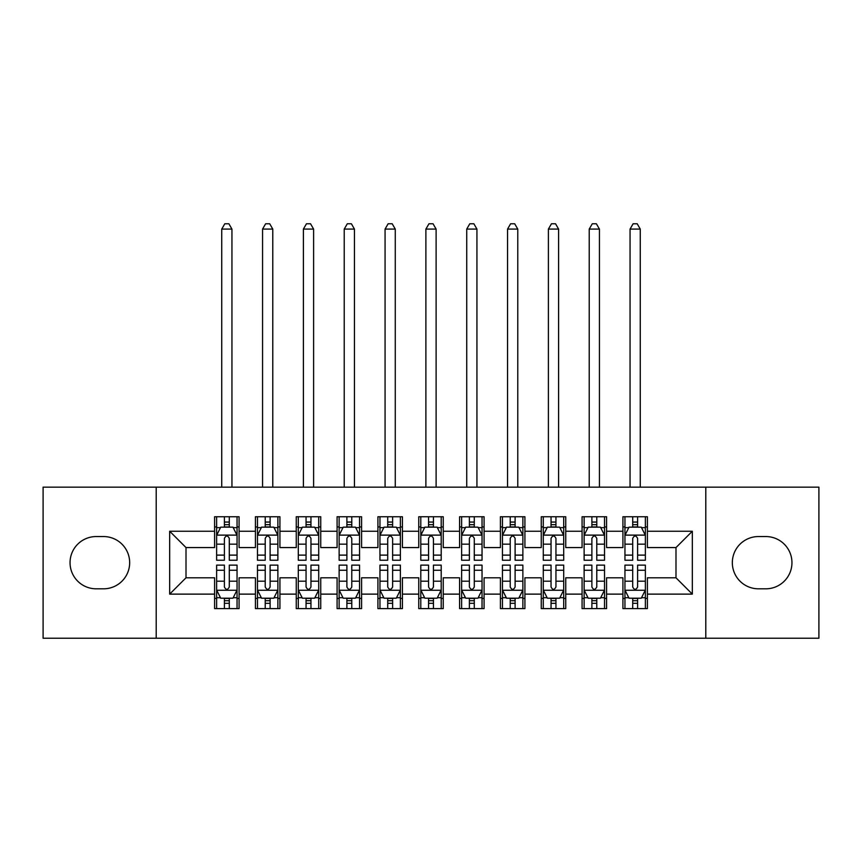 <?xml version="1.0" encoding="UTF-8"?>
<svg xmlns="http://www.w3.org/2000/svg" width="862" height="862" viewBox="0 0 862 862"><rect width="100%" height="100%" fill="white"/><g stroke="black" fill="none" stroke-linecap="round" stroke-linejoin="round"><path stroke-width="1.29" d="M705.795 638.225L818.9 638.225L818.9 487.149L705.795 487.149L705.795 638.225L156.205 638.225L156.205 487.149L43.1 487.149L43.1 638.225L156.205 638.225M705.795 487.149L156.205 487.149M169.674 594.123L169.674 531.24L214.595 531.24L214.595 547.575L186.009 547.575L186.009 577.788L169.674 594.123L214.595 594.123L214.595 608.615L239.086 608.615L239.086 594.123L255.421 594.123L255.421 608.615L279.924 608.615L279.924 594.123L296.259 594.123L296.259 608.615L320.75 608.615L320.75 594.123L337.085 594.123L337.085 608.615L361.587 608.615L361.587 594.123L377.922 594.123L377.922 608.615L402.414 608.615L402.414 594.123L418.749 594.123L418.749 608.615L443.251 608.615L443.251 594.123L459.586 594.123L459.586 608.615L484.078 608.615L484.078 594.123L500.413 594.123L500.413 608.615L524.915 608.615L524.915 594.123L541.25 594.123L541.25 608.615L565.741 608.615L565.741 594.123L582.076 594.123L582.076 608.615L606.579 608.615L606.579 594.123L622.914 594.123L622.914 608.615L647.405 608.615L647.405 577.788L675.991 577.788L675.991 547.575L647.405 547.575L647.405 531.24L692.326 531.24L692.326 594.123L647.405 594.123M647.405 531.24L647.405 516.747L622.914 516.747L622.914 531.24L606.579 531.24L606.579 516.747L582.076 516.747L582.076 531.24L565.741 531.24L565.741 516.747L541.25 516.747L541.25 531.24L524.915 531.24L524.915 516.747L500.413 516.747L500.413 531.24L484.078 531.24L484.078 516.747L459.586 516.747L459.586 531.24L443.251 531.24L443.251 516.747L418.749 516.747L418.749 531.24L402.414 531.24L402.414 516.747L377.922 516.747L377.922 531.24L361.587 531.24L361.587 516.747L337.085 516.747L337.085 531.24L320.75 531.24L320.75 516.747L296.259 516.747L296.259 531.24L279.924 531.24L279.924 516.747L255.421 516.747L255.421 531.24L239.086 531.24L239.086 516.747L214.595 516.747L214.595 531.24M606.579 594.123L606.579 577.788L622.914 577.788L622.914 594.123M692.326 531.24L675.991 547.575M565.741 594.123L565.741 577.788L582.076 577.788L582.076 594.123M622.914 531.24L622.914 547.575L606.579 547.575L606.579 531.24M524.915 594.123L524.915 577.788L541.25 577.788L541.25 594.123M582.076 531.24L582.076 547.575L565.741 547.575L565.741 531.24M484.078 594.123L484.078 577.788L500.413 577.788L500.413 594.123M541.25 531.24L541.25 547.575L524.915 547.575L524.915 531.24M443.251 594.123L443.251 577.788L459.586 577.788L459.586 594.123M500.413 531.24L500.413 547.575L484.078 547.575L484.078 531.24M402.414 594.123L402.414 577.788L418.749 577.788L418.749 594.123M459.586 531.24L459.586 547.575L443.251 547.575L443.251 531.24M361.587 594.123L361.587 577.788L377.922 577.788L377.922 594.123M418.749 531.24L418.749 547.575L402.414 547.575L402.414 531.24M320.75 594.123L320.75 577.788L337.085 577.788L337.085 594.123M377.922 531.24L377.922 547.575L361.587 547.575L361.587 531.24M279.924 594.123L279.924 577.788L296.259 577.788L296.259 594.123M337.085 531.24L337.085 547.575L320.75 547.575L320.75 531.24M239.086 594.123L239.086 577.788L255.421 577.788L255.421 594.123M296.259 531.24L296.259 547.575L279.924 547.575L279.924 531.24M186.009 577.788L214.595 577.788L214.595 594.123M255.421 531.24L255.421 547.575L239.086 547.575L239.086 531.24M622.914 526.951L624.95 526.951M645.369 526.951L647.405 526.951M582.076 526.951L584.124 526.951M604.531 526.951L606.579 526.951M541.25 526.951L543.286 526.951M563.705 526.951L565.741 526.951M500.413 526.951L502.46 526.951M522.868 526.951L524.915 526.951M459.586 526.951L461.623 526.951M482.041 526.951L484.078 526.951M418.749 526.951L420.796 526.951M441.204 526.951L443.251 526.951M377.922 526.951L379.959 526.951M400.377 526.951L402.414 526.951M337.085 526.951L339.132 526.951M359.54 526.951L361.587 526.951M296.259 526.951L298.295 526.951M318.714 526.951L320.75 526.951M255.421 526.951L257.469 526.951M277.876 526.951L279.924 526.951M214.595 526.951L216.631 526.951M237.05 526.951L239.086 526.951M214.595 598.411L216.631 598.411M237.05 598.411L239.086 598.411M255.421 598.411L257.469 598.411M277.876 598.411L279.924 598.411M296.259 598.411L298.295 598.411M318.714 598.411L320.75 598.411M337.085 598.411L339.132 598.411M359.54 598.411L361.587 598.411M377.922 598.411L379.959 598.411M400.377 598.411L402.414 598.411M418.749 598.411L420.796 598.411M441.204 598.411L443.251 598.411M459.586 598.411L461.623 598.411M482.041 598.411L484.078 598.411M500.413 598.411L502.46 598.411M522.868 598.411L524.915 598.411M541.25 598.411L543.286 598.411M563.705 598.411L565.741 598.411M582.076 598.411L584.124 598.411M604.531 598.411L606.579 598.411M622.914 598.411L624.95 598.411M645.369 598.411L647.405 598.411M169.674 531.24L186.009 547.575M675.991 577.788L692.326 594.123M96.178 536.552A26.129 26.129 0 0 0 70.048 562.681A26.129 26.129 0 0 0 96.178 588.811L103.526 588.811A26.129 26.129 0 0 0 129.666 562.681A26.129 26.129 0 0 0 103.526 536.552L96.178 536.552M765.822 588.811A26.129 26.129 0 0 0 791.952 562.681A26.129 26.129 0 0 0 765.822 536.552L758.474 536.552A26.129 26.129 0 0 0 732.334 562.681A26.129 26.129 0 0 0 758.474 588.811L765.822 588.811M229.292 522.06L224.389 522.06M237.05 555.117L229.292 555.117L229.292 560.235L237.05 560.235L237.05 535.324L232.966 527.156L220.715 527.156L216.631 535.324L216.631 560.235L224.389 560.235L224.389 555.117L216.631 555.117M216.631 535.324L216.631 516.747M237.05 535.324L237.05 516.747M224.389 527.156L224.389 516.747M229.292 516.747L229.292 527.156M229.292 555.117L229.292 538.384C227.665 535.237 226.027 535.237 224.389 538.384L224.389 555.117M229.292 526.951L224.389 526.951M231.943 487.149L231.943 229.087L221.739 229.087L221.739 487.149M221.739 229.087L224.799 223.775L228.883 223.775L231.943 229.087M224.389 603.314L229.292 603.314M216.631 570.245L224.389 570.245L224.389 565.127L216.631 565.127L216.631 590.039L220.715 598.206L232.966 598.206L237.05 590.039L237.05 565.127L229.292 565.127L229.292 570.245L237.05 570.245M237.05 590.039L237.05 608.615M216.631 590.039L216.631 608.615M229.292 598.206L229.292 608.615M224.389 608.615L224.389 598.206M224.389 570.245L224.389 586.979C226.027 590.125 227.654 590.125 229.292 586.979L229.292 570.245M224.389 598.411L229.292 598.411M270.118 522.06L265.227 522.06M277.876 555.117L270.118 555.117L270.118 560.235L277.876 560.235L277.876 535.324L273.804 527.156L261.552 527.156L257.469 535.324L257.469 560.235L265.227 560.235L265.227 555.117L257.469 555.117M257.469 535.324L257.469 516.747M277.876 535.324L277.876 516.747M265.227 527.156L265.227 516.747M270.118 516.747L270.118 527.156M270.118 555.117L270.118 538.384C268.491 535.237 266.864 535.237 265.227 538.384L265.227 555.117M270.118 526.951L265.227 526.951M272.78 487.149L272.78 229.087L262.565 229.087L262.565 487.149M262.565 229.087L265.636 223.775L269.72 223.775L272.78 229.087M310.956 522.06L306.053 522.06M318.714 555.117L310.956 555.117L310.956 560.235L318.714 560.235L318.714 535.324L314.63 527.156L302.379 527.156L298.295 535.324L298.295 560.235L306.053 560.235L306.053 555.117L298.295 555.117M298.295 535.324L298.295 516.747M318.714 535.324L318.714 516.747M306.053 527.156L306.053 516.747M310.956 516.747L310.956 527.156M310.956 555.117L310.956 538.384C309.329 535.237 307.691 535.237 306.053 538.384L306.053 555.117M310.956 526.951L306.053 526.951M313.606 487.149L313.606 229.087L303.402 229.087L303.402 487.149M303.402 229.087L306.463 223.775L310.546 223.775L313.606 229.087M265.227 603.314L270.118 603.314M257.469 570.245L265.227 570.245L265.227 565.127L257.469 565.127L257.469 590.039L261.552 598.206L273.804 598.206L277.876 590.039L277.876 565.127L270.118 565.127L270.118 570.245L277.876 570.245M277.876 590.039L277.876 608.615M257.469 590.039L257.469 608.615M270.118 598.206L270.118 608.615M265.227 608.615L265.227 598.206M265.227 570.245L265.227 586.979C266.854 590.125 268.491 590.125 270.118 586.979L270.118 570.245M265.227 598.411L270.118 598.411M306.053 603.314L310.956 603.314M298.295 570.245L306.053 570.245L306.053 565.127L298.295 565.127L298.295 590.039L302.379 598.206L314.63 598.206L318.714 590.039L318.714 565.127L310.956 565.127L310.956 570.245L318.714 570.245M318.714 590.039L318.714 608.615M298.295 590.039L298.295 608.615M310.956 598.206L310.956 608.615M306.053 608.615L306.053 598.206M306.053 570.245L306.053 586.979C307.691 590.125 309.318 590.125 310.956 586.979L310.956 570.245M306.053 598.411L310.956 598.411M351.782 522.06L346.89 522.06M359.54 555.117L351.782 555.117L351.782 560.235L359.54 560.235L359.54 535.324L355.456 527.156L343.216 527.156L339.132 535.324L339.132 560.235L346.89 560.235L346.89 555.117L339.132 555.117M339.132 535.324L339.132 516.747M359.54 535.324L359.54 516.747M346.89 527.156L346.89 516.747M351.782 516.747L351.782 527.156M351.782 555.117L351.782 538.384C350.155 535.237 348.517 535.237 346.89 538.384L346.89 555.117M351.782 526.951L346.89 526.951M354.444 487.149L354.444 229.087L344.229 229.087L344.229 487.149M344.229 229.087L347.3 223.775L351.384 223.775L354.444 229.087M392.619 522.06L387.717 522.06M400.377 555.117L392.619 555.117L392.619 560.235L400.377 560.235L400.377 535.324L396.294 527.156L384.043 527.156L379.959 535.324L379.959 560.235L387.717 560.235L387.717 555.117L379.959 555.117M379.959 535.324L379.959 516.747M400.377 535.324L400.377 516.747M387.717 527.156L387.717 516.747M392.619 516.747L392.619 527.156M392.619 555.117L392.619 538.384C390.992 535.237 389.355 535.237 387.717 538.384L387.717 555.117M392.619 526.951L387.717 526.951M395.27 487.149L395.27 229.087L385.066 229.087L385.066 487.149M385.066 229.087L388.126 223.775L392.21 223.775L395.27 229.087M346.89 603.314L351.782 603.314M339.132 570.245L346.89 570.245L346.89 565.127L339.132 565.127L339.132 590.039L343.216 598.206L355.456 598.206L359.54 590.039L359.54 565.127L351.782 565.127L351.782 570.245L359.54 570.245M359.54 590.039L359.54 608.615M339.132 590.039L339.132 608.615M351.782 598.206L351.782 608.615M346.89 608.615L346.89 598.206M346.89 570.245L346.89 586.979C348.517 590.125 350.155 590.125 351.782 586.979L351.782 570.245M346.89 598.411L351.782 598.411M387.717 603.314L392.619 603.314M379.959 570.245L387.717 570.245L387.717 565.127L379.959 565.127L379.959 590.039L384.043 598.206L396.294 598.206L400.377 590.039L400.377 565.127L392.619 565.127L392.619 570.245L400.377 570.245M400.377 590.039L400.377 608.615M379.959 590.039L379.959 608.615M392.619 598.206L392.619 608.615M387.717 608.615L387.717 598.206M387.717 570.245L387.717 586.979C389.355 590.125 390.982 590.125 392.619 586.979L392.619 570.245M387.717 598.411L392.619 598.411M433.446 522.06L428.554 522.06M441.204 555.117L433.446 555.117L433.446 560.235L441.204 560.235L441.204 535.324L437.12 527.156L424.88 527.156L420.796 535.324L420.796 560.235L428.554 560.235L428.554 555.117L420.796 555.117M420.796 535.324L420.796 516.747M441.204 535.324L441.204 516.747M428.554 527.156L428.554 516.747M433.446 516.747L433.446 527.156M433.446 555.117L433.446 538.384C431.819 535.237 430.181 535.237 428.554 538.384L428.554 555.117M433.446 526.951L428.554 526.951M436.107 487.149L436.107 229.087L425.893 229.087L425.893 487.149M425.893 229.087L428.964 223.775L433.036 223.775L436.107 229.087M428.554 603.314L433.446 603.314M420.796 570.245L428.554 570.245L428.554 565.127L420.796 565.127L420.796 590.039L424.88 598.206L437.12 598.206L441.204 590.039L441.204 565.127L433.446 565.127L433.446 570.245L441.204 570.245M441.204 590.039L441.204 608.615M420.796 590.039L420.796 608.615M433.446 598.206L433.446 608.615M428.554 608.615L428.554 598.206M428.554 570.245L428.554 586.979C430.181 590.125 431.819 590.125 433.446 586.979L433.446 570.245M428.554 598.411L433.446 598.411M474.283 522.06L469.381 522.06M482.041 555.117L474.283 555.117L474.283 560.235L482.041 560.235L482.041 535.324L477.957 527.156L465.706 527.156L461.623 535.324L461.623 560.235L469.381 560.235L469.381 555.117L461.623 555.117M461.623 535.324L461.623 516.747M482.041 535.324L482.041 516.747M469.381 527.156L469.381 516.747M474.283 516.747L474.283 527.156M474.283 555.117L474.283 538.384C472.645 535.237 471.018 535.237 469.381 538.384L469.381 555.117M474.283 526.951L469.381 526.951M476.934 487.149L476.934 229.087L466.73 229.087L466.73 487.149M466.73 229.087L469.79 223.775L473.874 223.775L476.934 229.087M469.381 603.314L474.283 603.314M461.623 570.245L469.381 570.245L469.381 565.127L461.623 565.127L461.623 590.039L465.706 598.206L477.957 598.206L482.041 590.039L482.041 565.127L474.283 565.127L474.283 570.245L482.041 570.245M482.041 590.039L482.041 608.615M461.623 590.039L461.623 608.615M474.283 598.206L474.283 608.615M469.381 608.615L469.381 598.206M469.381 570.245L469.381 586.979C471.008 590.125 472.645 590.125 474.283 586.979L474.283 570.245M469.381 598.411L474.283 598.411M515.11 522.06L510.218 522.06M522.868 555.117L515.11 555.117L515.11 560.235L522.868 560.235L522.868 535.324L518.784 527.156L506.544 527.156L502.46 535.324L502.46 560.235L510.218 560.235L510.218 555.117L502.46 555.117M502.46 535.324L502.46 516.747M522.868 535.324L522.868 516.747M510.218 527.156L510.218 516.747M515.11 516.747L515.11 527.156M515.11 555.117L515.11 538.384C513.483 535.237 511.845 535.237 510.218 538.384L510.218 555.117M515.11 526.951L510.218 526.951M517.771 487.149L517.771 229.087L507.556 229.087L507.556 487.149M507.556 229.087L510.616 223.775L514.7 223.775L517.771 229.087M510.218 603.314L515.11 603.314M502.46 570.245L510.218 570.245L510.218 565.127L502.46 565.127L502.46 590.039L506.544 598.206L518.784 598.206L522.868 590.039L522.868 565.127L515.11 565.127L515.11 570.245L522.868 570.245M522.868 590.039L522.868 608.615M502.46 590.039L502.46 608.615M515.11 598.206L515.11 608.615M510.218 608.615L510.218 598.206M510.218 570.245L510.218 586.979C511.845 590.125 513.483 590.125 515.11 586.979L515.11 570.245M510.218 598.411L515.11 598.411M555.947 522.06L551.044 522.06M563.705 555.117L555.947 555.117L555.947 560.235L563.705 560.235L563.705 535.324L559.621 527.156L547.37 527.156L543.286 535.324L543.286 560.235L551.044 560.235L551.044 555.117L543.286 555.117M543.286 535.324L543.286 516.747M563.705 535.324L563.705 516.747M551.044 527.156L551.044 516.747M555.947 516.747L555.947 527.156M555.947 555.117L555.947 538.384C554.309 535.237 552.682 535.237 551.044 538.384L551.044 555.117M555.947 526.951L551.044 526.951M558.598 487.149L558.598 229.087L548.394 229.087L548.394 487.149M548.394 229.087L551.454 223.775L555.537 223.775L558.598 229.087M551.044 603.314L555.947 603.314M543.286 570.245L551.044 570.245L551.044 565.127L543.286 565.127L543.286 590.039L547.37 598.206L559.621 598.206L563.705 590.039L563.705 565.127L555.947 565.127L555.947 570.245L563.705 570.245M563.705 590.039L563.705 608.615M543.286 590.039L543.286 608.615M555.947 598.206L555.947 608.615M551.044 608.615L551.044 598.206M551.044 570.245L551.044 586.979C552.671 590.125 554.309 590.125 555.947 586.979L555.947 570.245M551.044 598.411L555.947 598.411M596.773 522.06L591.882 522.06M604.531 555.117L596.773 555.117L596.773 560.235L604.531 560.235L604.531 535.324L600.448 527.156L588.196 527.156L584.124 535.324L584.124 560.235L591.882 560.235L591.882 555.117L584.124 555.117M584.124 535.324L584.124 516.747M604.531 535.324L604.531 516.747M591.882 527.156L591.882 516.747M596.773 516.747L596.773 527.156M596.773 555.117L596.773 538.384C595.146 535.237 593.509 535.237 591.882 538.384L591.882 555.117M596.773 526.951L591.882 526.951M599.435 487.149L599.435 229.087L589.22 229.087L589.22 487.149M589.22 229.087L592.28 223.775L596.364 223.775L599.435 229.087M591.882 603.314L596.773 603.314M584.124 570.245L591.882 570.245L591.882 565.127L584.124 565.127L584.124 590.039L588.196 598.206L600.448 598.206L604.531 590.039L604.531 565.127L596.773 565.127L596.773 570.245L604.531 570.245M604.531 590.039L604.531 608.615M584.124 590.039L584.124 608.615M596.773 598.206L596.773 608.615M591.882 608.615L591.882 598.206M591.882 570.245L591.882 586.979C593.509 590.125 595.136 590.125 596.773 586.979L596.773 570.245M591.882 598.411L596.773 598.411M637.611 522.06L632.708 522.06M645.369 555.117L637.611 555.117L637.611 560.235L645.369 560.235L645.369 535.324L641.285 527.156L629.034 527.156L624.95 535.324L624.95 560.235L632.708 560.235L632.708 555.117L624.95 555.117M624.95 535.324L624.95 516.747M645.369 535.324L645.369 516.747M632.708 527.156L632.708 516.747M637.611 516.747L637.611 527.156M637.611 555.117L637.611 538.384C635.973 535.237 634.346 535.237 632.708 538.384L632.708 555.117M637.611 526.951L632.708 526.951M640.261 487.149L640.261 229.087L630.057 229.087L630.057 487.149M630.057 229.087L633.117 223.775L637.201 223.775L640.261 229.087M632.708 603.314L637.611 603.314M624.95 570.245L632.708 570.245L632.708 565.127L624.95 565.127L624.95 590.039L629.034 598.206L641.285 598.206L645.369 590.039L645.369 565.127L637.611 565.127L637.611 570.245L645.369 570.245M645.369 590.039L645.369 608.615M624.95 590.039L624.95 608.615M637.611 598.206L637.611 608.615M632.708 608.615L632.708 598.206M632.708 570.245L632.708 586.979C634.335 590.125 635.973 590.125 637.611 586.979L637.611 570.245M632.708 598.411L637.611 598.411M236.953 535.119L216.739 535.119M216.631 527.652L220.467 527.652M233.214 527.652L237.05 527.652M224.389 544.17L216.631 544.17M237.05 544.17L229.292 544.17M229.292 524.656L224.389 524.656M216.739 590.244L236.953 590.244M237.05 597.711L233.214 597.711M220.467 597.711L216.631 597.711M229.292 581.193L237.05 581.193M216.631 581.193L224.389 581.193M224.389 600.706L229.292 600.706M277.779 535.119L257.566 535.119M257.469 527.652L261.305 527.652M274.041 527.652L277.876 527.652M265.227 544.17L257.469 544.17M277.876 544.17L270.118 544.17M270.118 524.656L265.227 524.656M318.606 535.119L298.403 535.119M298.295 527.652L302.131 527.652M314.878 527.652L318.714 527.652M306.053 544.17L298.295 544.17M318.714 544.17L310.956 544.17M310.956 524.656L306.053 524.656M257.566 590.244L277.779 590.244M277.876 597.711L274.041 597.711M261.305 597.711L257.469 597.711M270.118 581.193L277.876 581.193M257.469 581.193L265.227 581.193M265.227 600.706L270.118 600.706M298.403 590.244L318.606 590.244M318.714 597.711L314.878 597.711M302.131 597.711L298.295 597.711M310.956 581.193L318.714 581.193M298.295 581.193L306.053 581.193M306.053 600.706L310.956 600.706M359.443 535.119L339.229 535.119M339.132 527.652L342.968 527.652M355.704 527.652L359.54 527.652M346.89 544.17L339.132 544.17M359.54 544.17L351.782 544.17M351.782 524.656L346.89 524.656M400.27 535.119L380.067 535.119M379.959 527.652L383.795 527.652M396.542 527.652L400.377 527.652M387.717 544.17L379.959 544.17M400.377 544.17L392.619 544.17M392.619 524.656L387.717 524.656M339.229 590.244L359.443 590.244M359.54 597.711L355.704 597.711M342.968 597.711L339.132 597.711M351.782 581.193L359.54 581.193M339.132 581.193L346.89 581.193M346.89 600.706L351.782 600.706M380.067 590.244L400.27 590.244M400.377 597.711L396.542 597.711M383.795 597.711L379.959 597.711M392.619 581.193L400.377 581.193M379.959 581.193L387.717 581.193M387.717 600.706L392.619 600.706M441.107 535.119L420.893 535.119M420.796 527.652L424.632 527.652M437.368 527.652L441.204 527.652M428.554 544.17L420.796 544.17M441.204 544.17L433.446 544.17M433.446 524.656L428.554 524.656M420.893 590.244L441.107 590.244M441.204 597.711L437.368 597.711M424.632 597.711L420.796 597.711M433.446 581.193L441.204 581.193M420.796 581.193L428.554 581.193M428.554 600.706L433.446 600.706M481.933 535.119L461.73 535.119M461.623 527.652L465.458 527.652M478.205 527.652L482.041 527.652M469.381 544.17L461.623 544.17M482.041 544.17L474.283 544.17M474.283 524.656L469.381 524.656M461.73 590.244L481.933 590.244M482.041 597.711L478.205 597.711M465.458 597.711L461.623 597.711M474.283 581.193L482.041 581.193M461.623 581.193L469.381 581.193M469.381 600.706L474.283 600.706M522.771 535.119L502.557 535.119M502.46 527.652L506.296 527.652M519.032 527.652L522.868 527.652M510.218 544.17L502.46 544.17M522.868 544.17L515.11 544.17M515.11 524.656L510.218 524.656M502.557 590.244L522.771 590.244M522.868 597.711L519.032 597.711M506.296 597.711L502.46 597.711M515.11 581.193L522.868 581.193M502.46 581.193L510.218 581.193M510.218 600.706L515.11 600.706M563.597 535.119L543.394 535.119M543.286 527.652L547.122 527.652M559.869 527.652L563.705 527.652M551.044 544.17L543.286 544.17M563.705 544.17L555.947 544.17M555.947 524.656L551.044 524.656M543.394 590.244L563.597 590.244M563.705 597.711L559.869 597.711M547.122 597.711L543.286 597.711M555.947 581.193L563.705 581.193M543.286 581.193L551.044 581.193M551.044 600.706L555.947 600.706M604.434 535.119L584.221 535.119M584.124 527.652L587.959 527.652M600.695 527.652L604.531 527.652M591.882 544.17L584.124 544.17M604.531 544.17L596.773 544.17M596.773 524.656L591.882 524.656M584.221 590.244L604.434 590.244M604.531 597.711L600.695 597.711M587.959 597.711L584.124 597.711M596.773 581.193L604.531 581.193M584.124 581.193L591.882 581.193M591.882 600.706L596.773 600.706M645.261 535.119L625.047 535.119M624.95 527.652L628.786 527.652M641.533 527.652L645.369 527.652M632.708 544.17L624.95 544.17M645.369 544.17L637.611 544.17M637.611 524.656L632.708 524.656M625.047 590.244L645.261 590.244M645.369 597.711L641.533 597.711M628.786 597.711L624.95 597.711M637.611 581.193L645.369 581.193M624.95 581.193L632.708 581.193M632.708 600.706L637.611 600.706"/></g></svg>

